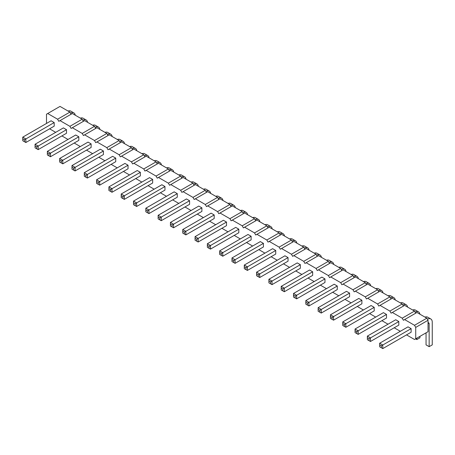 <?xml version="1.0" encoding="UTF-8"?>
<svg xmlns="http://www.w3.org/2000/svg" width="455" height="455" viewBox="0 0 455 455"><rect width="100%" height="100%" fill="white"/><g stroke="black" fill="none" stroke-linecap="round" stroke-linejoin="round"><path stroke-width="0.68" d="M46.495 123.447L46.495 114.211L47.707 113.511L57.592 119.221L58.803 121.32L72.322 113.511L82.207 119.221L83.419 121.32M60.014 120.621L69.899 126.325L71.111 128.424L72.322 127.724L82.207 133.434L83.419 135.527L84.63 134.828L94.515 140.538L95.726 142.637L96.938 141.937L106.823 147.642L108.034 149.74L109.246 149.041L119.13 154.751L120.342 156.85L121.553 156.15L131.438 161.855L132.65 163.954L133.861 163.254L143.746 168.959L144.957 171.057L146.169 170.358L156.054 176.068L157.265 178.167L158.476 177.467L168.361 183.172L169.573 185.27L170.784 184.571L180.669 190.281L181.881 192.374L183.092 191.674L192.977 197.385L194.188 199.483L195.4 198.784L205.285 204.488L206.496 206.587L207.707 205.887L217.592 211.598L218.804 213.696L220.015 212.997L229.9 218.701L231.112 220.8L232.323 220.101L242.208 225.805L243.419 227.904L244.631 227.204L254.516 232.914L255.727 235.013L256.938 234.314L266.823 240.018L268.035 242.117L269.246 241.417L279.131 247.128L280.343 249.221L281.554 248.521L291.439 254.231L292.65 256.33L293.862 255.63L303.747 261.335L304.958 263.434L306.17 262.734L316.054 268.444L317.266 270.543L318.477 269.843L328.362 275.548L329.574 277.647L330.785 276.947L340.67 282.652L341.881 284.75L343.093 284.051L352.978 289.761L354.189 291.86L355.4 291.16L365.285 296.865L366.497 298.963L367.708 298.264L377.593 303.974L378.805 306.067L380.016 305.368L389.901 311.078L391.112 313.176L392.324 312.477L402.209 318.182L403.42 320.28L404.632 319.581L414.516 325.291L415.728 327.39L415.728 338.799L414.516 339.498L406.52 334.886M55.698 132.342L49.595 128.816M68.005 139.446L61.903 135.92M80.313 146.55L74.21 143.029M92.621 153.659L86.518 150.133M104.929 160.763L98.826 157.237M117.236 167.872L111.134 164.346M129.544 174.976L123.441 171.45M141.852 182.08L135.749 178.559M154.16 189.189L148.057 185.663M166.467 196.293L160.365 192.766M178.775 203.396L172.673 199.876M191.083 210.506L184.98 206.98M203.391 217.609L197.288 214.083M215.698 224.719L209.596 221.193M228.006 231.822L221.904 228.296M240.314 238.926L234.211 235.406M252.622 246.036L246.519 242.509M264.929 253.139L258.827 249.613M277.237 260.243L271.135 256.722M289.545 267.352L283.442 263.826M301.853 274.456L295.75 270.93M314.16 281.565L308.058 278.039M326.468 288.669L320.365 285.143M338.776 295.773L332.673 292.252M351.084 302.882L344.981 299.356M363.391 309.986L357.289 306.46M375.699 317.089L369.596 313.569M388.007 324.199L381.904 320.673M400.315 331.303L394.212 327.776M238.812 232.744L238.812 229.166L235.713 227.375L207.366 243.738L207.366 247.321L210.466 249.112L238.812 232.744M226.505 222.057L223.405 220.265L195.058 236.634L195.058 240.217L198.158 242.003L226.505 225.64L226.505 222.057L198.158 238.426L195.058 236.634M214.197 214.953L211.097 213.162L182.751 229.53L182.751 233.108L185.85 234.899L214.197 218.536L214.197 214.953L185.85 231.316L185.85 234.899M177.274 193.637L174.174 191.845L145.827 208.208L145.827 211.791L148.927 213.583L177.274 197.214L177.274 193.637L148.927 210L148.927 213.583M189.581 200.74L186.482 198.949L158.135 215.317L158.135 218.895L161.235 220.686L189.581 204.323L189.581 200.74L161.235 217.109L158.135 215.317M201.889 207.85L198.789 206.058L170.443 222.421L170.443 226.004L173.543 227.796L201.889 211.427L201.889 207.85L173.543 224.213L173.543 227.796M164.966 186.527L161.866 184.741L133.52 201.104L133.52 204.687L136.619 206.479L164.966 190.11L164.966 186.527L136.619 202.896L133.52 201.104M140.35 172.32L137.251 170.528L108.904 186.891L108.904 190.474L112.004 192.266L140.35 175.897L140.35 172.32L112.004 188.683L112.004 192.266M152.658 179.424L149.558 177.632L121.212 194.001L121.212 197.578L124.312 199.37L152.658 183.007L152.658 179.424L124.312 195.792L124.312 199.37M54.196 122.577L51.096 120.785L22.75 137.154L22.75 140.731L25.85 142.523L54.196 126.16L54.196 122.577L25.85 138.946L25.85 142.523M66.504 133.264L66.504 129.681L63.404 127.895L35.058 144.258L35.058 147.841L38.157 149.632L66.504 133.264M91.119 143.894L88.02 142.102L59.673 158.471L59.673 162.048L62.773 163.84L91.119 147.477L91.119 143.894L62.773 160.262L62.773 163.84M78.812 140.368L78.812 136.79L75.712 134.999L47.365 151.361L47.365 154.945L50.465 156.736L78.812 140.368M128.043 165.21L124.943 163.419L96.596 179.788L96.596 183.371L99.696 185.157L128.043 168.794L128.043 165.21L99.696 181.579L99.696 185.157M115.735 158.107L112.635 156.315L84.289 172.684L84.289 176.261L87.388 178.053L115.735 161.69L115.735 158.107L87.388 174.47L84.289 172.684M103.427 151.003L100.328 149.212L71.981 165.575L71.981 169.158L75.081 170.949L103.427 154.581L103.427 151.003L75.081 167.366L75.081 170.949M398.813 321.543L395.713 319.751L367.367 336.114L367.367 339.697L370.467 341.489L398.813 325.12L398.813 321.543L370.467 337.906L370.467 341.489M386.505 318.017L386.505 314.433L383.406 312.642L355.059 329.01L355.059 332.588L358.159 334.379L386.505 318.017M374.198 310.907L374.198 307.33L371.098 305.538L342.751 321.907L342.751 325.484L345.851 327.276L374.198 310.907M349.582 296.7L349.582 293.117L346.483 291.325L318.136 307.694L318.136 311.271L321.236 313.063L349.582 296.7M361.89 300.22L358.79 298.435L330.444 314.797L330.444 318.381L333.543 320.172L361.89 303.803L361.89 300.22L333.543 316.589L333.543 320.172M312.659 275.383L312.659 271.8L309.559 270.008L281.213 286.377L281.213 289.954L284.312 291.746L312.659 275.383M324.967 278.904L321.867 277.118L293.521 293.481L293.521 297.064L296.62 298.85L324.967 282.487L324.967 278.904L296.62 295.272L296.62 298.85M337.274 286.013L334.175 284.221L305.828 300.584L305.828 304.167L308.928 305.959L337.274 289.59L337.274 286.013L308.928 302.376L308.928 305.959M288.043 257.587L284.944 255.795L256.597 272.164L256.597 275.741L259.697 277.533L288.043 261.17L288.043 257.587L259.697 273.955L259.697 277.533M300.351 268.274L300.351 264.696L297.251 262.905L268.905 279.268L268.905 282.851L272.005 284.642L300.351 268.274M251.12 239.853L251.12 236.27L248.02 234.479L219.674 250.847L219.674 254.425L222.774 256.216L251.12 239.853M275.736 250.483L272.636 248.692L244.289 265.055L244.289 268.638L247.389 270.429L275.736 254.061L275.736 250.483L247.389 266.846L247.389 270.429M263.428 243.374L260.328 241.588L231.982 257.951L231.982 261.534L235.081 263.326L263.428 246.957L263.428 243.374L235.081 259.742L235.081 263.326M411.121 328.647L408.021 326.855L379.675 343.224L379.675 346.801L382.774 348.593L411.121 332.23L411.121 328.647L382.774 345.009L382.774 348.593M57.592 119.221L69.899 112.112L71.111 114.211M69.899 126.325L82.207 119.221M47.707 113.511L60.014 106.407L69.899 112.112M72.322 127.724L84.63 120.621L94.515 126.325L95.726 128.424M84.63 134.828L96.938 127.724L106.823 133.434L108.034 135.527M96.938 141.937L109.246 134.828L119.13 140.538L120.342 142.637M109.246 149.041L121.553 141.937L131.438 147.642L132.65 149.74M121.553 156.15L133.861 149.041L143.746 154.751L144.957 156.85M133.861 163.254L146.169 156.15L156.054 161.855L157.265 163.954M146.169 170.358L158.476 163.254L168.361 168.959L169.573 171.057M158.476 177.467L170.784 170.358L180.669 176.068L181.881 178.167M170.784 184.571L183.092 177.467L192.977 183.172L194.188 185.27M183.092 191.674L195.4 184.571L205.285 190.281L206.496 192.374M195.4 198.784L207.707 191.674L217.592 197.385L218.804 199.483M207.707 205.887L220.015 198.784L229.9 204.488L231.112 206.587M220.015 212.997L232.323 205.887L242.208 211.598L243.419 213.696M232.323 220.101L244.631 212.997L254.516 218.701L255.727 220.8M244.631 227.204L256.938 220.101L266.823 225.805L268.035 227.904M256.938 234.314L269.246 227.204L279.131 232.914L280.343 235.013M269.246 241.417L281.554 234.314L291.439 240.018L292.65 242.117M281.554 248.521L293.862 241.417L303.747 247.128L304.958 249.221M293.862 255.63L306.17 248.521L316.054 254.231L317.266 256.33M306.17 262.734L318.477 255.63L328.362 261.335L329.574 263.434M318.477 269.843L330.785 262.734L340.67 268.444L341.881 270.543M330.785 276.947L343.093 269.843L352.978 275.548L354.189 277.647M343.093 284.051L355.4 276.947L365.285 282.652L366.497 284.75M355.4 291.16L367.708 284.051L377.593 289.761L378.805 291.86M367.708 298.264L380.016 291.16L389.901 296.865L391.112 298.963M380.016 305.368L392.324 298.264L402.209 303.974L403.42 306.067M392.324 312.477L404.632 305.368L414.516 311.078L415.728 313.176M404.632 319.581L416.939 312.477L426.824 318.182L428.036 320.28L428.036 331.695L415.728 338.799M415.728 327.39L428.036 320.28M414.516 325.291L426.824 318.182M402.209 318.182L414.516 311.078M389.901 311.078L402.209 303.974M377.593 303.974L389.901 296.865M365.285 296.865L377.593 289.761M352.978 289.761L365.285 282.652M340.67 282.652L352.978 275.548M328.362 275.548L340.67 268.444M316.054 268.444L328.362 261.335M303.747 261.335L316.054 254.231M291.439 254.231L303.747 247.128M279.131 247.128L291.439 240.018M266.823 240.018L279.131 232.914M254.516 232.914L266.823 225.805M242.208 225.805L254.516 218.701M229.9 218.701L242.208 211.598M217.592 211.598L229.9 204.488M205.285 204.488L217.592 197.385M192.977 197.385L205.285 190.281M180.669 190.281L192.977 183.172M168.361 183.172L180.669 176.068M156.054 176.068L168.361 168.959M143.746 168.959L156.054 161.855M131.438 161.855L143.746 154.751M119.13 154.751L131.438 147.642M106.823 147.642L119.13 140.538M94.515 140.538L106.823 133.434M82.207 133.434L94.515 126.325M238.812 229.166L210.466 245.529L210.466 249.112M209.016 248.271L209.016 246.371L210.466 245.529L207.366 243.738M195.058 238.312L196.708 239.262L198.158 238.426L198.158 242.003M184.4 234.058L184.4 232.158L185.85 231.316L182.751 229.53M147.477 212.741L147.477 210.841L148.927 210L145.827 208.208M158.135 216.995L159.785 217.945L161.235 217.109L161.235 220.686M172.092 226.954L172.092 225.054L173.543 224.213L170.443 222.421M133.52 202.782L135.169 203.732L136.619 202.896L136.619 206.479M110.554 191.424L110.554 189.525L112.004 188.683L108.904 186.891M122.861 198.534L122.861 196.628L124.312 195.792L121.212 194.001M24.399 141.687L24.399 139.782L25.85 138.946L22.75 137.154M66.504 129.681L38.157 146.049L38.157 149.632M36.707 148.791L36.707 146.885L38.157 146.049L35.058 144.258M61.323 163.004L61.323 161.098L62.773 160.262L59.673 158.471M78.812 136.79L50.465 153.153L50.465 156.736M49.015 155.894L49.015 153.995L50.465 153.153L47.365 151.361M98.246 184.32L98.246 182.415L99.696 181.579L96.596 179.788M84.289 174.362L85.938 175.311L87.388 174.47L87.388 178.053M73.63 170.107L73.63 168.208L75.081 167.366L71.981 165.575M369.016 340.647L369.016 338.748L370.467 337.906L367.367 336.114M386.505 314.433L358.159 330.802L358.159 334.379M356.709 333.543L356.709 331.638L358.159 330.802L355.059 329.01M374.198 307.33L345.851 323.693L345.851 327.276M344.401 326.434L344.401 324.534L345.851 323.693L342.751 321.907M349.582 293.117L321.236 309.485L321.236 313.063M319.785 312.227L319.785 310.321L321.236 309.485L318.136 307.694M332.093 319.33L332.093 317.431L333.543 316.589L330.444 314.797M312.659 271.8L284.312 288.163L284.312 291.746M282.862 290.904L282.862 289.005L284.312 288.163L281.213 286.377M295.17 298.014L295.17 296.108L296.62 295.272L293.521 293.481M307.478 305.117L307.478 303.218L308.928 302.376L305.828 300.584M258.247 276.697L258.247 274.792L259.697 273.955L256.597 272.164M300.351 264.696L272.005 281.059L272.005 284.642M270.554 283.801L270.554 281.901L272.005 281.059L268.905 279.268M251.12 236.27L222.774 252.639L222.774 256.216M221.323 255.38L221.323 253.475L222.774 252.639L219.674 250.847M245.939 269.587L245.939 267.688L247.389 266.846L244.289 265.055M233.631 262.484L233.631 260.579L235.081 259.742L231.982 257.951M381.324 347.751L381.324 345.851L382.774 345.009L379.675 343.224M259.885 221.801A7.087 4.089 120 0 0 258.486 219.486A7.087 4.089 120 0 0 255.289 219.651L255.118 219.748M258.486 219.486L255.386 217.695A7.087 4.089 120 0 0 252.684 217.644M255.289 219.651L254.948 219.458M247.577 214.697A7.087 4.089 120 0 0 246.178 212.383A7.087 4.089 120 0 0 242.981 212.548L242.811 212.644M242.981 212.548L242.64 212.349M246.178 212.383L243.078 210.591A7.087 4.089 120 0 0 240.376 210.54M235.269 207.588A7.087 4.089 120 0 0 233.87 205.279A7.087 4.089 120 0 0 230.674 205.444L230.503 205.541M230.674 205.444L230.332 205.245M233.87 205.279L230.77 203.487A7.087 4.089 120 0 0 228.069 203.43M198.346 186.271A7.087 4.089 120 0 0 196.947 183.957A7.087 4.089 120 0 0 193.75 184.121L193.58 184.224M193.75 184.121L193.409 183.928M196.947 183.957L193.847 182.171A7.087 4.089 120 0 0 191.145 182.114M210.654 193.375A7.087 4.089 120 0 0 209.255 191.066A7.087 4.089 120 0 0 206.058 191.231L205.887 191.327M206.058 191.231L205.717 191.032M209.255 191.066L206.155 189.274A7.087 4.089 120 0 0 203.453 189.223M222.961 200.484A7.087 4.089 120 0 0 221.562 198.17L218.463 196.378A7.087 4.089 120 0 0 215.761 196.327M221.562 198.17A7.087 4.089 120 0 0 218.366 198.335L218.195 198.431M218.366 198.335L218.025 198.141M186.038 179.168A7.087 4.089 120 0 0 184.639 176.853A7.087 4.089 120 0 0 181.443 177.018L181.272 177.114M181.443 177.018L181.101 176.824M184.639 176.853L181.539 175.061A7.087 4.089 120 0 0 178.838 175.01M161.423 164.955A7.087 4.089 120 0 0 160.024 162.64L156.924 160.848A7.087 4.089 120 0 0 154.222 160.797M160.024 162.64A7.087 4.089 120 0 0 156.827 162.805L156.656 162.901M156.827 162.805L156.486 162.611M173.73 172.058A7.087 4.089 120 0 0 172.331 169.749L169.232 167.958A7.087 4.089 120 0 0 166.53 167.906M172.331 169.749A7.087 4.089 120 0 0 169.135 169.914L168.964 170.011M169.135 169.914L168.794 169.715M75.263 115.212A7.087 4.089 120 0 0 73.869 112.903A7.087 4.089 120 0 0 70.673 113.067L70.502 113.164M70.673 113.067L70.332 112.868M73.869 112.903L70.77 111.111A7.087 4.089 120 0 0 68.068 111.06M87.57 122.321A7.087 4.089 120 0 0 86.177 120.006A7.087 4.089 120 0 0 82.981 120.171L82.81 120.268M86.177 120.006L83.077 118.215A7.087 4.089 120 0 0 80.376 118.163M82.981 120.171L82.639 119.978M112.186 136.528A7.087 4.089 120 0 0 110.793 134.219L107.693 132.428A7.087 4.089 120 0 0 104.991 132.377M110.793 134.219A7.087 4.089 120 0 0 107.596 134.384L107.425 134.481M107.596 134.384L107.255 134.185M99.878 129.425A7.087 4.089 120 0 0 98.485 127.11A7.087 4.089 120 0 0 95.288 127.275L95.118 127.377M98.485 127.11L95.385 125.324A7.087 4.089 120 0 0 92.683 125.267M95.288 127.275L94.947 127.081M149.109 157.851A7.087 4.089 120 0 0 147.716 155.536L144.616 153.744A7.087 4.089 120 0 0 141.915 153.693M147.716 155.536A7.087 4.089 120 0 0 144.519 155.701L144.349 155.798M144.519 155.701L144.178 155.502M136.801 150.742A7.087 4.089 120 0 0 135.408 148.427A7.087 4.089 120 0 0 132.212 148.597L132.041 148.694M132.212 148.597L131.87 148.398M135.408 148.427L132.308 146.641A7.087 4.089 120 0 0 129.607 146.584M124.494 143.638A7.087 4.089 120 0 0 123.1 141.323A7.087 4.089 120 0 0 119.904 141.488L119.733 141.585M119.904 141.488L119.563 141.295M123.1 141.323L120.001 139.531A7.087 4.089 120 0 0 117.299 139.48M419.885 314.177A7.087 4.089 120 0 0 418.486 311.863A7.087 4.089 120 0 0 415.29 312.028L415.119 312.124M415.29 312.028L414.949 311.834M416.843 338.156L416.843 339.555L419.942 337.769L419.942 336.37M418.486 311.863L415.387 310.071A7.087 4.089 120 0 0 412.685 310.02M407.578 307.068A7.087 4.089 120 0 0 406.178 304.759A7.087 4.089 120 0 0 402.982 304.924L402.811 305.021M406.178 304.759L403.079 302.967A7.087 4.089 120 0 0 400.377 302.916M402.982 304.924L402.641 304.725M395.27 299.964A7.087 4.089 120 0 0 393.871 297.65A7.087 4.089 120 0 0 390.674 297.815L390.504 297.917M393.871 297.65L390.771 295.864A7.087 4.089 120 0 0 388.07 295.807M390.674 297.815L390.333 297.621M370.654 285.751A7.087 4.089 120 0 0 369.255 283.442A7.087 4.089 120 0 0 366.059 283.607L365.888 283.704M369.255 283.442L366.156 281.651A7.087 4.089 120 0 0 363.454 281.599M366.059 283.607L365.718 283.408M382.962 292.861A7.087 4.089 120 0 0 381.563 290.546A7.087 4.089 120 0 0 378.367 290.711L378.196 290.808M378.367 290.711L378.025 290.517M381.563 290.546L378.463 288.754A7.087 4.089 120 0 0 375.762 288.703M333.731 264.435A7.087 4.089 120 0 0 332.332 262.125A7.087 4.089 120 0 0 329.136 262.29L328.965 262.387M332.332 262.125L329.232 260.334A7.087 4.089 120 0 0 326.531 260.277M329.136 262.29L328.794 262.091M346.039 271.544A7.087 4.089 120 0 0 344.64 269.229L341.54 267.438A7.087 4.089 120 0 0 338.838 267.386M344.64 269.229A7.087 4.089 120 0 0 341.443 269.394L341.273 269.491M341.443 269.394L341.102 269.195M358.347 278.648A7.087 4.089 120 0 0 356.947 276.333L353.848 274.541A7.087 4.089 120 0 0 351.146 274.49M356.947 276.333A7.087 4.089 120 0 0 353.751 276.498L353.58 276.6M353.751 276.498L353.41 276.304M309.116 250.222A7.087 4.089 120 0 0 307.716 247.912L304.617 246.121A7.087 4.089 120 0 0 301.915 246.07M307.716 247.912A7.087 4.089 120 0 0 304.52 248.077L304.349 248.174M304.52 248.077L304.179 247.878M321.423 257.331A7.087 4.089 120 0 0 320.024 255.016A7.087 4.089 120 0 0 316.828 255.181L316.657 255.278M320.024 255.016L316.925 253.225A7.087 4.089 120 0 0 314.223 253.173M316.828 255.181L316.487 254.988M272.192 228.905A7.087 4.089 120 0 0 270.793 226.596A7.087 4.089 120 0 0 267.597 226.761L267.426 226.857M270.793 226.596L267.694 224.804A7.087 4.089 120 0 0 264.992 224.753M267.597 226.761L267.256 226.562M296.808 243.118A7.087 4.089 120 0 0 295.409 240.803L292.309 239.017A7.087 4.089 120 0 0 289.607 238.96M295.409 240.803A7.087 4.089 120 0 0 292.212 240.968L292.042 241.07M292.212 240.968L291.871 240.775M284.5 236.014A7.087 4.089 120 0 0 283.101 233.699L280.001 231.908A7.087 4.089 120 0 0 277.3 231.857M283.101 233.699A7.087 4.089 120 0 0 279.905 233.864L279.734 233.961M279.905 233.864L279.563 233.671M428.036 322.635A2.844 1.638 -60 0 1 428.604 322.766A2.844 1.638 -60 0 1 429.15 323.613L429.15 346.664L432.25 344.873L432.25 321.822A7.087 4.089 120 0 0 430.794 318.972A7.087 4.089 120 0 0 427.598 319.137L427.427 319.234M427.598 319.137L427.256 318.938M426.045 332.844L426.045 344.873L429.15 346.664M430.794 318.972L427.694 317.18A7.087 4.089 120 0 0 424.993 317.124M209.016 246.371L207.366 245.416M196.708 239.262L196.708 241.167M184.4 232.158L182.751 231.208M147.477 210.841L145.827 209.892M159.785 217.945L159.785 219.85M172.092 225.054L170.443 224.099M135.169 203.732L135.169 205.637M110.554 189.525L108.904 188.569M122.861 196.628L121.212 195.678M24.399 139.782L22.75 138.832M36.707 146.885L35.058 145.936M61.323 161.098L59.673 160.149M49.015 153.995L47.365 153.045M98.246 182.415L96.596 181.465M85.938 175.311L85.938 177.211M73.63 168.208L71.981 167.252M369.016 338.748L367.367 337.792M356.709 331.638L355.059 330.688M344.401 324.534L342.751 323.585M319.785 310.321L318.136 309.372M332.093 317.431L330.444 316.475M282.862 289.005L281.213 288.055M295.17 296.108L293.521 295.159M307.478 303.218L305.828 302.268M258.247 274.792L256.597 273.842M270.554 281.901L268.905 280.945M221.323 253.475L219.674 252.525M245.939 267.688L244.289 266.738M233.631 260.579L231.982 259.629M381.324 345.851L379.675 344.901M416.843 339.555L415.631 338.856M429.15 323.613L428.036 322.965"/></g></svg>
